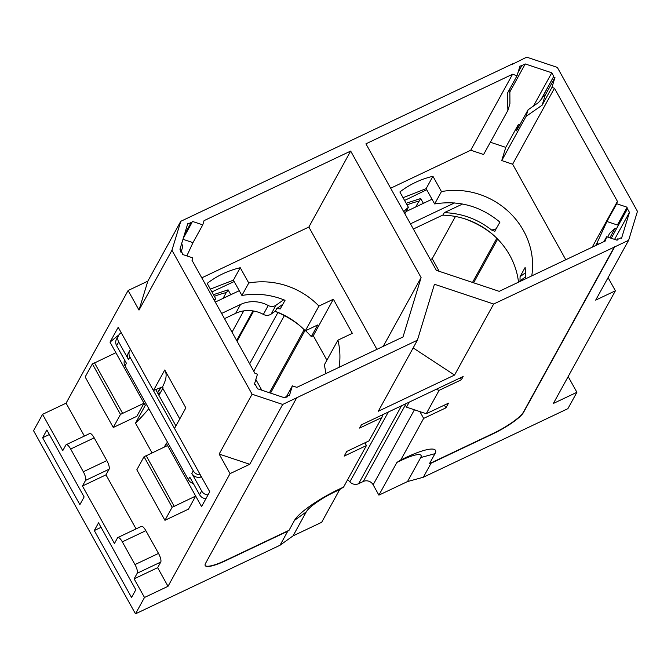 <?xml version="1.0" encoding="UTF-8"?>
<svg xmlns="http://www.w3.org/2000/svg" width="671" height="671" viewBox="0 0 671 671"><rect width="100%" height="100%" fill="white"/><g stroke="black" fill="none" stroke-linecap="round" stroke-linejoin="round"><path stroke-width="1.01" d="M157.559 392.904L161.032 387.561M155.848 389.834L157.45 392.711L160.688 387.721M193.307 483.464A7.381 6.878 -151.2 0 1 188.375 479.715L124.999 365.854A7.381 6.878 -151.2 0 1 124.571 359.966M221.606 313.449L240.537 304.466A30.17 28.132 -151.2 0 1 268.249 305.523A7.381 6.878 -151.2 0 0 276.024 305.204L271.134 314.087L275.353 311.109L276.754 308.568L282.885 304.231M271.134 314.087A7.381 6.878 -151.2 0 1 263.359 314.405A30.17 28.132 -151.2 0 0 235.647 313.349L224.491 318.641M185.775 448.714L145.003 375.466M276.024 305.204L283.732 299.769M215.274 302.084L239.262 290.702M200.31 474.808A7.381 6.878 -151.2 0 1 193.265 470.832L129.889 356.972A7.381 6.878 -151.2 0 1 129.78 350.396A7.381 6.878 -151.2 0 1 130.484 349.365M157.45 392.711L175.919 425.9M207.976 494.955A7.381 6.878 -151.2 0 1 201.636 490.987L191.847 473.407A7.381 6.878 -151.2 0 0 200.562 477.131L201.459 476.88M205.922 498.696A7.381 6.878 -151.2 0 1 199.581 494.728L189.792 477.14L188.375 479.715M116.628 345.699L118.683 341.958A7.381 6.878 -151.2 0 1 118.582 335.383L116.519 339.123A7.381 6.878 -151.2 0 0 116.628 345.699L126.416 363.279L124.999 365.854M118.683 341.958L128.471 359.539A7.381 6.878 -151.2 0 1 128.371 352.963L129.78 350.396M118.582 335.383A7.381 6.878 -151.2 0 1 121.25 332.766M432.032 199.228L406.014 211.575M454.502 202.936L410.467 223.829M462.562 204.026L444.269 212.657L443.011 214.955L413.361 229.021M628.635 240.293L595.689 300.138L615.399 290.786L553.374 403.456L576.909 392.292L567.901 408.656L423.342 477.24L431.067 463.216L492.95 433.852A29.516 5.955 -29.1 0 0 523.531 412.43L614.644 246.936L628.635 240.293L637.45 211.365L557.307 67.385L526.701 57.161L512.476 64.231M615.399 290.786L608.077 277.626M576.909 392.292L568.169 376.59M512.711 63.804L180.767 221.313L171.952 250.241L252.095 394.221L282.701 404.445L249.755 464.282L230.044 473.642L219.149 454.066L249.755 464.282M614.644 246.936L493.655 304.022L434.456 284.252L417.404 340.205L282.701 404.445M383.242 346.353L421.094 277.593L350.673 151.067L204.051 220.642L202.759 224.869L192.292 221.371L191.889 222.688L191.185 222.462L187.595 224.164L179.945 249.243L181.942 252.816L182.638 253.042L182.235 254.368L192.703 257.865L191.981 260.231L254.955 373.361L257.463 374.2L254.443 384.097L255.836 384.567L255.634 385.229L257.622 388.803L284.16 397.66L287.758 395.949L287.247 396.88M421.094 277.593L402.994 336.985L296.842 387.352L292.371 385.859L289.352 395.756L287.96 395.294L287.549 396.444M187.796 223.678L187.595 224.164M509.851 88.798L509.918 103.737L507.913 110.338L483.59 154.515L470.74 150.22L512.56 74.246L517.031 75.748L520.05 65.842L521.442 66.312L521.644 65.649L525.242 63.946L551.78 72.803L553.768 76.377L542.495 97.144L545.179 95.274L542.16 105.171L551.939 87.406L554.447 88.237L617.421 201.367L616.699 203.741L606.919 221.505L617.387 225.003L627.167 207.238L616.699 203.741M551.939 87.406L554.959 77.501L553.567 77.039M627.167 207.238L617.387 225.003M512.56 74.246L365.938 143.82L436.36 270.354L499.199 291.34L605.351 240.964L606.643 236.737L617.11 240.235L617.513 238.91L618.217 239.144L621.807 237.442L629.457 212.363L627.46 208.79L626.764 208.555M621.606 237.928L621.304 238.364M521.853 65.162L521.644 65.649M423.342 477.24L407.515 481.56L420.725 457.563A27.536 5.553 -29.1 0 0 401.803 460.096L396.913 462.411L378.897 495.139L407.515 481.56M378.897 495.139L373.135 484.781A7.381 6.878 28.8 0 0 363.263 481.484L358.641 483.682L401.535 405.762M347.704 479.572L349.851 481.879A7.381 6.878 28.8 0 0 358.641 483.682M296.691 397.802L205.578 563.304A29.516 5.955 -29.1 0 0 205.225 565.594A29.516 5.955 -29.1 0 0 225.867 560.587L287.75 531.222L280.033 545.246L293.051 535.877L321.669 522.298L339.685 489.57L334.795 491.893L338.687 489.394A42.6 8.589 150.9 0 0 294.544 520.31L289.058 530.283L225.733 560.335A29.516 5.955 150.9 0 1 205.167 565.46M280.033 545.246L135.483 613.839L33.55 430.707L42.558 414.342L66.085 403.179L128.111 290.509L139.006 310.086L147.83 281.149L180.767 221.313M255.844 379.492L261.807 390.195M430.363 259.576L432.191 258.712L439.195 271.294M431.067 463.216L429.482 463.653L434.976 453.671A42.6 8.589 150.9 0 0 405.695 457.597L400.805 459.92L423.661 418.402L445.913 407.842L448.488 403.17L426.236 413.73L439.102 390.354L461.354 379.794L463.158 376.523L361.417 424.802L359.614 428.073L381.874 417.513L369 440.889L346.748 451.449L344.173 456.121L366.425 445.561L364.907 442.826M429.482 463.653L492.808 433.6A29.516 5.955 -29.1 0 0 523.397 412.179L614.502 246.685M413.16 347.913L454.544 375.072L378.285 411.256L417.404 340.205M493.655 304.022L454.544 375.072M366.425 445.561L343.577 487.071L338.687 489.394M135.483 613.839L144.491 597.475L168.018 586.311L230.044 473.642M252.095 394.221L219.149 454.066M136.062 528.891L105.976 474.85L109.071 469.239A7.381 2.214 -115.4 0 0 106.84 460.591L94.183 437.853A7.381 2.214 -115.4 0 0 89.738 433.525L66.211 444.688A7.381 2.214 -115.4 0 0 65.859 445.041L62.772 450.652L42.558 414.342M144.491 597.475L134.116 578.847L137.211 573.235A7.381 2.214 -115.4 0 0 134.98 564.588L122.323 541.849L145.859 530.686A7.381 2.214 -115.4 0 0 141.405 526.358L117.878 537.521A7.381 2.214 -115.4 0 0 117.526 537.874L114.439 543.485L82.449 486.014L85.544 480.402A7.381 2.214 -115.4 0 0 83.313 471.755L106.84 460.591M145.859 530.686L158.507 553.416A7.381 2.214 -115.4 0 1 160.738 562.072L157.651 567.683L168.018 586.311M171.952 250.241L139.006 310.086M84.387 436.066L66.085 403.179M164.236 447.129L166.333 443.33L195.68 496.062L174.242 506.328L146.177 455.684L144.03 456.699L136.825 469.792L164.949 520.31L188.476 509.146L195.68 496.062L201.56 506.622L209.738 491.759L174.51 428.467L185.85 407.876L164.764 369.981L153.424 390.572L118.197 327.28L110.01 342.143L117.685 335.827L118.012 336.406M152.099 452.95L135.5 423.124L145.238 405.435L144.013 403.229L120.486 414.393L92.363 363.875L85.158 376.959L113.273 427.486L120.486 414.393M113.273 427.486L136.809 416.322L144.013 403.229L110.01 342.143M128.111 290.509L147.83 281.149M287.96 395.294L286.894 397.215M285.829 397.735L292.371 385.859M376.934 349.356L308.853 227.041L350.673 151.067M308.853 227.041L201.786 277.844M186.848 255.911L192.98 242.634L202.759 224.869M182.982 239.295L192.98 242.634M191.889 222.688L183.267 238.339M617.513 238.91L616.842 240.143M607.767 237.115L609.536 233.416L615.005 228.425L615.701 228.66M598.733 244.101L596.779 243.447L606.919 221.505M592.183 247.213L617.421 201.367M596.779 243.447L595.605 245.594M565.796 259.736L512.627 164.21L554.447 88.237M490.35 142.227L505.766 147.377L518.507 124.236L516.494 130.837L528.077 109.801L526.064 116.393L501.74 160.579L512.627 164.21M526.064 116.393L542.16 105.171M554.959 77.501L545.179 95.274M542.042 98.377L542.495 97.144M518.507 124.236L520.126 124.236M521.442 66.312L518.004 72.577M507.913 110.338L507.251 93.512L517.031 75.748M470.74 150.22L390.648 188.224M603.942 241.635L606.643 236.737M122.323 541.849A7.381 2.214 -115.4 0 0 117.878 537.521M66.211 444.688A7.381 2.214 -115.4 0 1 70.656 449.016L83.313 471.755M79.883 504.651L42.625 437.71L46.869 430.002L84.127 496.934L79.883 504.651M131.55 597.484L94.292 530.543L98.545 522.826L135.802 589.767L131.55 597.484M294.544 520.31L306.27 511.872L293.051 535.877M287.75 531.222L289.058 530.283M306.27 511.872A27.536 5.553 -29.1 0 1 334.795 491.893M343.577 487.071L339.685 489.57M400.805 459.92L396.913 462.411M419.878 411.608L423.661 418.402M232.023 332.17L243.732 310.891M236.662 340.499L252.95 310.908M253.764 371.231L284.378 315.622M269.448 392.745L304.156 329.687M304.986 330.526L270.53 393.105M414.141 228.652L413.646 229.549M432.191 258.712L455.441 216.473M472.527 282.424L496.834 238.264M497.664 239.094L473.609 282.793M445.913 407.842L444.395 405.108M382.73 414.686L381.874 417.513M461.354 379.794L460.298 377.882M439.102 390.354L436.108 389.356M409.26 402.097L406.483 407.138L426.236 413.73M406.483 407.138L404.848 404.194M134.116 578.847L157.651 567.683M82.449 486.014L105.976 474.85M122.634 413.37L94.51 362.852L92.363 363.875M115.89 352.711L94.561 362.936M167.557 445.536L146.228 455.76M144.03 456.699L172.153 507.226L174.301 506.202M164.949 520.31L172.153 507.226M166.333 443.33L167.557 442.306M148.819 408.656A221.363 44.647 -29.1 0 1 135.5 423.124M145.238 405.435L146.463 404.42M165.024 370.459A221.363 44.647 -29.1 0 1 166.098 374.644A221.363 44.647 -29.1 0 1 162.516 386.857L153.424 390.572M158.926 395.362L163.061 387.846L162.516 386.857M181.522 243.028C182.856 245.972 182.663 248.723 180.935 251.273L180.583 251.919M180.616 251.96L180.935 251.273M505.766 147.377L501.74 160.579M541.589 99.073L542.294 97.798C540.029 101.12 537.974 103.25 536.121 104.181L528.077 109.801M42.625 437.71L49.386 434.506M94.292 530.543L101.053 527.339M326.903 360.176L313.282 335.693L333.361 299.232L352.334 333.328L337.916 340.172A74.523 69.482 -151.2 0 1 339.073 367.314M325.829 373.596A74.523 69.482 -151.2 0 0 324.278 364.949L337.916 340.172M313.282 335.693L311.327 336.624L317.76 324.932L305.297 330.845L318.935 306.068L333.361 299.232M531.759 275.89A74.523 69.482 -151.2 0 0 441.451 191.579L434.649 203.934C458.863 200.059 480.621 206.123 499.929 222.135L494.628 231.52M494.854 231.361L491.675 230.069C477.635 219.065 461.833 213.261 444.269 212.657M525.863 278.683L525.141 267.427L520.067 276.653L520.017 281.459M426.748 189.734L404.579 200.444M117.685 335.827L118.557 335.416M211.919 291.91L234.162 281.552M318.935 306.068A74.523 69.482 -151.2 0 0 248.765 283.011L241.912 295.466C256.523 292.933 270.899 294.544 285.049 300.306L280.235 308.962M280.319 308.886L276.754 308.568M305.59 330.711A88.547 82.558 -151.2 0 1 305.716 330.828A88.547 82.558 -151.2 0 1 311.327 336.624M275.001 311.361A88.547 82.558 -151.2 0 1 299.862 325.72M464.013 218.587A88.547 82.558 -151.2 0 1 492.539 234.288M226.253 292.581L223.057 298.394M418.93 201.149L415.735 206.962M420.574 204.663L420.935 204.009L421.145 204.395M228.467 295.827L228.257 295.441L227.897 296.096M275.118 311.277A74.523 69.482 -151.2 0 1 305.297 330.845M214.376 296.322A91.91 85.695 -151.2 0 1 226.613 292.489L228.073 289.838L213.462 294.686M407.054 204.89A91.91 85.695 -151.2 0 1 419.291 201.065L420.7 198.515L406.148 203.271M442.575 215.165A74.523 69.482 -151.2 0 1 518.507 282.172M403.724 211.726A74.523 69.482 -151.2 0 1 408.379 207.272L404.839 213.714M214.158 300.08A74.523 69.482 -151.2 0 1 215.701 298.704L214.552 300.784M210.367 289.117L233.399 280.168L241.912 295.466M230.79 294.72L228.073 289.838M403.061 197.71L426.135 188.635L434.649 203.934M423.376 203.338L420.7 198.515M408.379 207.272L399.866 191.973C409.612 184.441 420.633 179.216 432.938 176.288L426.135 188.635M441.451 191.579L432.938 176.288M215.701 298.704L207.188 283.405C216.926 275.873 227.947 270.639 240.252 267.712L233.399 280.168M248.765 283.011L240.252 267.712M193.265 470.832L191.847 473.407M199.581 494.728L201.636 490.987M129.889 356.972L128.471 359.539M268.249 305.523L263.359 314.405M240.537 304.466L235.647 313.349M201.082 476.192L200.562 477.131M434.976 453.671L420.725 457.563M191.185 222.462L184.299 234.976M629.457 212.363L614.577 239.388M627.46 208.79L611.239 238.272M615.005 228.425L609.838 237.802M553.768 76.377L540.608 100.281M551.78 72.803L533.495 106.018M525.242 63.946L509.583 92.397M349.851 481.879L388.299 412.044M363.263 481.484L405.334 405.066M373.135 484.781L414.426 409.788M237.064 341.229L253.688 311.034M401.803 460.096L405.695 457.597M70.656 449.016L94.183 437.853M85.544 480.402L109.071 469.239M134.98 564.588L158.507 553.416M137.211 573.235L160.738 562.072M179.786 418.88L162.793 388.341M496.246 228.828L491.675 230.069M525.871 276.637L519.958 280.881M525.703 272.602L520.067 276.653M160.663 392.208L158.171 394.011M277.895 312.543L249.654 363.841"/></g></svg>
